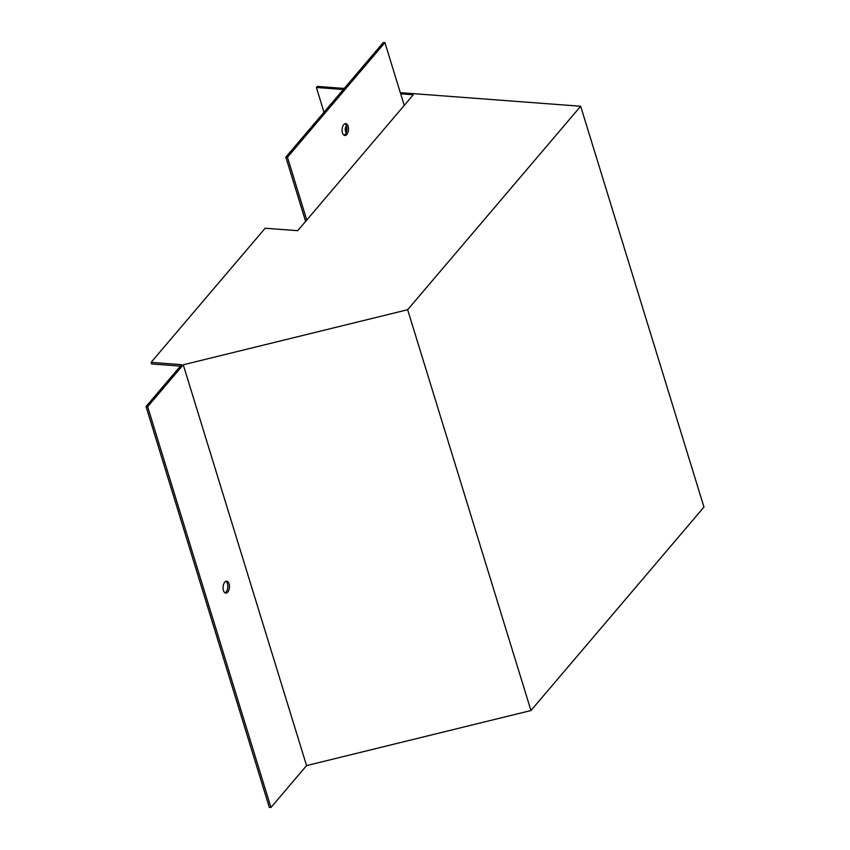 <?xml version="1.0" encoding="UTF-8"?>
<svg xmlns="http://www.w3.org/2000/svg" width="850" height="850" viewBox="0 0 850 850"><rect width="100%" height="100%" fill="white"/><g stroke="black" fill="none" stroke-linecap="round" stroke-linejoin="round"><path stroke-width="1.27" d="M400.318 92.661L580.667 106.25L703.97 507.067L530.952 710.536L306.563 765.606L270.948 807.5L269.333 807.383L146.03 406.555L181.645 364.671L151.087 362.366L265.147 228.236L297.712 230.679L413.291 94.775L400.679 93.819M225.016 592.832A5.961 3.188 94.3 0 0 227.821 587.254A5.961 3.188 94.3 0 0 225.877 581.326M346.184 132.706A8.351 5.695 40.4 0 1 346.194 126.257A8.351 5.695 40.4 0 1 346.471 125.97M323.999 112.253L316.381 87.476L343.347 89.505M316.381 87.476L317.284 86.402L344.25 88.442M346.715 130.857A8.351 5.695 40.4 0 1 346.513 126.119A5.961 3.188 -85.7 0 1 344.059 135.246M580.667 106.25L407.649 309.719L183.26 364.788L147.634 406.683L146.03 406.555M530.952 710.536L407.649 309.719M306.563 765.606L183.26 364.788M224.729 582.207A5.961 3.188 94.3 0 0 223.093 588.763A5.961 3.188 94.3 0 0 225.803 593.088A5.961 3.188 94.3 0 0 229.426 587.382A5.961 3.188 94.3 0 0 226.695 581.198A5.961 3.188 94.3 0 0 224.729 582.207M270.948 807.5L147.634 406.683M180.413 366.116L151.576 363.949L151.087 362.366M348.128 126.236A5.961 3.188 -85.7 0 1 347.926 132.462A5.961 3.188 -85.7 0 1 344.845 135.501A5.961 3.188 -85.7 0 1 342.114 129.317A5.961 3.188 -85.7 0 1 345.748 123.611A5.961 3.188 -85.7 0 1 348.128 126.236M404.239 105.411L384.922 42.617L287.449 157.261L306.765 220.044M287.449 157.261L285.834 157.133L383.318 42.5L384.922 42.617M285.834 157.133L305.607 221.404M344.93 123.739A5.961 3.188 -85.7 0 1 346.513 126.108"/></g></svg>
